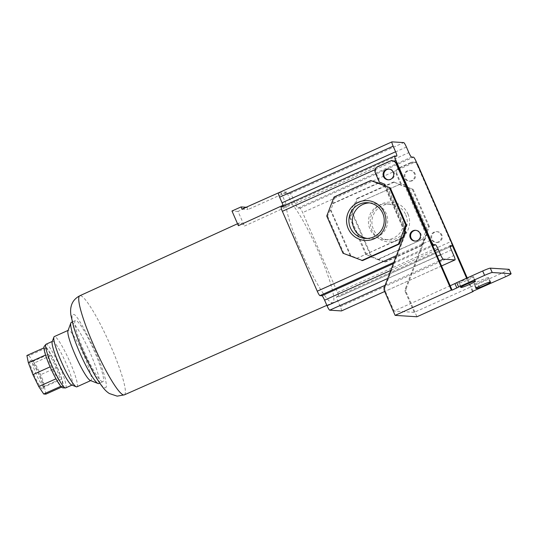 <?xml version="1.0" encoding="UTF-8"?>
<svg xmlns="http://www.w3.org/2000/svg" width="538" height="538" viewBox="0 0 538 538"><rect width="100%" height="100%" fill="white"/><g stroke="black" fill="none" stroke-linecap="round" stroke-linejoin="round"><path stroke-width="0.4" stroke-dasharray="2.69 2.02" d="M238.381 225.691A55.387 7.781 -114.2 0 1 239.457 222.86A55.387 7.781 -114.2 0 1 240.049 222.759A55.387 7.781 -114.2 0 1 244.44 226.074L292.1 204.292A55.703 7.828 -114.2 0 1 321.758 259.504A55.703 7.828 -114.2 0 1 332.78 302.712A55.703 7.828 -114.2 0 1 332.195 302.807A55.703 7.828 -114.2 0 1 305.167 260.237A55.703 7.828 -114.2 0 1 286.041 203.909L283.015 205.287M98.79 383.54A33.524 4.714 65.8 0 0 89.853 352.161A33.524 4.714 65.8 0 0 71.668 322.323A33.524 4.714 65.8 0 0 71.312 322.383M102.543 381.751A33.524 4.714 -114.2 0 1 84.358 351.913A33.524 4.714 -114.2 0 1 75.421 320.534A33.524 4.714 -114.2 0 1 75.777 320.48A33.524 4.714 -114.2 0 1 93.962 350.319A33.524 4.714 -114.2 0 1 102.899 381.698A33.524 4.714 -114.2 0 1 102.543 381.751M90.317 380.48A27.539 3.867 65.8 0 0 90.64 380.561A27.539 3.867 65.8 0 0 90.929 380.507A27.539 3.867 65.8 0 0 83.592 354.737A27.539 3.867 65.8 0 0 68.649 330.224A27.539 3.867 65.8 0 0 68.36 330.271A27.539 3.867 65.8 0 0 67.97 330.756M438.362 241.945A5.387 5.319 93.6 0 1 430.972 237.978A5.387 5.319 93.6 0 1 436.553 231.649A5.387 5.319 93.6 0 1 438.362 241.945M439.116 241.992A5.387 5.319 93.6 0 1 431.732 238.025A5.387 5.319 93.6 0 1 437.307 231.696A5.387 5.319 93.6 0 1 439.116 241.992M411.59 180.674A5.387 5.319 93.6 0 1 404.199 176.699A5.387 5.319 93.6 0 1 409.781 170.371A5.387 5.319 93.6 0 1 411.59 180.674M412.35 180.721A5.387 5.319 93.6 0 1 404.959 176.746A5.387 5.319 93.6 0 1 410.534 170.418A5.387 5.319 93.6 0 1 412.35 180.721M407.925 213.942A19.946 19.698 93.6 0 1 397.871 240.271A19.946 19.698 93.6 0 1 371.892 230.136A19.946 19.698 93.6 0 1 381.94 203.808A19.946 19.698 93.6 0 1 407.925 213.942M405.746 214.756A17.902 17.673 93.6 0 1 388.449 239.881A17.902 17.673 93.6 0 1 373.419 229.282A17.902 17.673 93.6 0 1 390.716 204.158A17.902 17.673 93.6 0 1 405.746 214.756M474.832 281.118L472.922 276.747A7.781 0.572 156.4 0 0 464.664 279.827A7.781 0.572 156.4 0 0 458.759 283.015A7.781 0.572 156.4 0 0 458.867 283.062L460.71 287.292M489.983 282.08L488.067 277.702A7.781 0.572 156.4 0 0 479.809 280.782A7.781 0.572 156.4 0 0 473.911 283.977A7.781 0.572 156.4 0 0 474.012 284.024L475.861 288.254M388.423 179.8A5.387 5.319 -86.4 0 0 394.381 173.505A5.387 5.319 -86.4 0 0 389.102 169.073M415.195 241.078A5.387 5.319 -86.4 0 0 421.146 234.783A5.387 5.319 -86.4 0 0 415.874 230.345M76.873 386.829A27.539 3.867 65.8 0 0 69.53 361.052A27.539 3.867 65.8 0 0 54.594 336.539A27.539 3.867 65.8 0 0 54.298 336.586M402.29 214.534A17.902 17.673 93.6 0 1 384.986 239.666A17.902 17.673 93.6 0 1 369.956 229.067A17.902 17.673 93.6 0 1 387.252 203.936A17.902 17.673 93.6 0 1 402.29 214.534M367.165 238.448A17.902 17.673 -86.4 0 0 386.19 213.512A17.902 17.673 -86.4 0 0 369.424 202.893M71.621 384.979A23.948 3.362 65.8 0 0 71.904 385.047A23.948 3.362 65.8 0 0 72.159 385.006A23.948 3.362 65.8 0 0 65.777 362.599A23.948 3.362 65.8 0 0 52.785 341.28A23.948 3.362 65.8 0 0 52.529 341.321A23.948 3.362 65.8 0 0 52.193 341.738M65.67 387.925A23.948 3.362 65.8 0 0 59.288 365.51A23.948 3.362 65.8 0 0 46.295 344.199A23.948 3.362 65.8 0 0 46.039 344.239M62.798 387.844A22.751 3.194 65.8 0 0 57.263 367.219A22.751 3.194 65.8 0 0 44.614 346.264A22.751 3.194 65.8 0 0 44.183 346.445M30.101 360.433A15.75 2.213 -114.2 0 1 30.289 360.473A15.75 2.213 -114.2 0 1 38.413 373.917A15.75 2.213 -114.2 0 1 43.074 388.92A15.75 2.213 -114.2 0 1 42.684 389.223A15.75 2.213 -114.2 0 1 33.901 374.67A15.75 2.213 -114.2 0 1 30.101 360.433M32.771 361.469A13.706 1.923 -114.2 0 1 32.932 361.509A13.706 1.923 -114.2 0 1 40 373.204A13.706 1.923 -114.2 0 1 44.055 386.257A13.706 1.923 -114.2 0 1 43.86 386.492A13.706 1.923 -114.2 0 1 43.719 386.519A13.706 1.923 -114.2 0 1 36.281 374.32A13.706 1.923 -114.2 0 1 32.63 361.496A13.706 1.923 -114.2 0 1 32.771 361.469M48.225 354.529A13.706 1.923 -114.2 0 1 55.656 366.728A13.706 1.923 -114.2 0 1 59.308 379.552A13.706 1.923 -114.2 0 1 59.167 379.579A13.706 1.923 -114.2 0 1 51.729 367.38A13.706 1.923 -114.2 0 1 48.077 354.555A13.706 1.923 -114.2 0 1 48.225 354.529M292.1 204.292L286.774 192.106L248.065 209.504L247.11 207.312L238.031 211.394L244.44 226.074M238.031 211.394L231.972 211.01M286.041 203.909L280.762 191.831M341.536 310.883A4.788 0.672 65.8 0 0 340.292 306.593L337.857 301.011A4.788 0.672 -114.2 0 1 336.647 296.694A4.788 0.672 -114.2 0 1 336.701 296.687L338.705 296.808A4.788 0.672 65.8 0 0 338.758 296.801A4.788 0.672 65.8 0 0 337.555 292.484L302.652 212.604A4.788 0.672 65.8 0 0 299.982 208.179L297.978 208.051A4.788 0.672 -114.2 0 1 295.308 203.626L292.867 198.045A4.788 0.672 65.8 0 0 290.197 193.619L278.462 192.88L391.994 141.857M283.23 206.061A4.788 0.672 -114.2 0 1 283.257 207.11A4.788 0.672 -114.2 0 1 283.21 207.117L281.199 206.989L394.737 155.973M247.11 207.312L246.155 207.251M242.006 209.114L248.065 209.504M286.774 192.106L280.964 191.736M410.904 162.523A4.788 4.728 93.6 0 1 414.408 162.389L396.338 170.506A4.788 4.728 93.6 0 1 398.793 167.964L399.552 168.011L411.664 162.57L410.904 162.523L398.793 167.964M337.555 292.484L417.676 256.478L426.419 233.566L405.39 185.422L400.4 183.478L396.378 174.285A4.788 4.728 93.6 0 1 396.338 170.506L302.652 212.604M398.981 184.373L405.215 186.807L425.296 232.766L422.881 239.087L377.468 259.491L371.233 257.056L351.153 211.104L353.567 204.783L399.64 184.42L393.594 181.992L413.137 189.349L406.91 187.224L406.143 185.469L401.153 183.525L397.138 174.332L396.378 174.285M405.41 288.597L406.17 288.65A4.788 4.728 -86.4 0 0 406.257 292.309L405.497 292.262A4.788 4.728 -86.4 0 1 405.41 288.597L417.676 256.478L451.086 241.468M430.353 240.372L397.374 255.194L385.114 287.312A4.788 4.728 -86.4 0 0 385.201 290.977L393.971 311.045L450.192 285.779M392.821 160.828A4.788 4.728 -86.4 0 0 390.608 161.232L378.496 166.679A4.788 4.728 -86.4 0 0 376.082 172.994L380.097 182.187L385.087 184.137L406.123 232.281L397.374 255.194L396.439 255.611M378.678 183.088L333.264 203.492L330.857 209.813L350.931 255.772L357.171 258.206L401.751 238.173M404.623 230.62L385.033 185.792M375.12 169.631L394.112 161.097M400.4 183.478L401.153 183.525M405.39 185.422L406.143 185.469M426.419 233.566L427.179 233.613L406.91 187.224M406.17 288.65L427.179 233.613M425.296 232.766L425.955 232.806L405.881 186.847L405.215 186.807M406.842 187.217L405.881 186.847M399.64 184.42L353.567 204.783M351.153 211.104L351.818 211.145L349.592 217.473L350.426 217.527L357.662 198.569L356.829 198.515L354.226 204.823M351.818 211.145L371.892 257.103L371.233 257.056M377.468 259.491L385.39 262.033L366.681 254.73L371.892 257.103M378.133 259.531L422.881 239.087M425.955 232.806L426.345 231.858M426.412 231.865L428.557 226.498L429.391 226.552L422.155 245.51L421.321 245.463L423.54 239.128M405.497 292.262L414.267 312.336L470.494 287.07L466.621 278.207M452.377 245.61L417.138 164.958L417.676 164.991M380.097 182.187L379.344 182.14M405.363 232.234L406.123 232.281M404.603 230.479L385.094 185.839M384.334 184.083L385.087 184.137M401.92 237.756L357.171 258.206M362.558 260.58L356.506 258.159M350.931 255.772L343.009 253.23M350.272 255.732L330.191 209.773L330.857 209.813M326.754 216.027L327.588 216.081L330.191 209.773M333.264 203.492L332.605 203.451L334.831 197.116L333.997 197.069M332.605 203.451L378.019 183.048M384.253 185.476L404.334 231.434M416.19 161.588L414.408 162.389A4.788 4.728 93.6 0 1 417.138 164.958M399.552 168.011A4.788 4.728 -86.4 0 0 397.138 174.332M417.165 163.828A4.788 4.728 -86.4 0 0 411.664 162.57M473.016 291.172L467.233 277.931M406.257 292.309L416.937 316.761M409.102 188.078L427.259 229.645M413.137 189.349L429.391 226.552M428.557 226.498L412.303 189.295M385.39 262.033L422.155 245.51M350.426 217.527L366.681 254.73M394.428 182.046L357.662 198.569M393.594 181.992L356.829 198.515M349.592 217.473L365.847 254.682M384.556 261.979L421.321 245.463M414.267 312.336L393.971 311.045M472.404 291.448L470.494 287.07L475.249 284.932L477.791 283.983L479.701 288.361M509.19 269.377A7.182 0.525 -23.6 0 1 503.743 272.322L477.791 283.983M461.12 286.962L459.432 283.096L458.867 283.062M459.432 283.096A7.781 0.572 156.4 0 0 467.192 280.237A7.781 0.572 156.4 0 0 473.595 276.821A7.781 0.572 156.4 0 0 473.487 276.781L475.404 281.159M472.922 276.747L473.487 276.781M476.271 287.924L474.583 284.057L474.012 284.024M474.583 284.057A7.781 0.572 156.4 0 0 482.337 281.199A7.781 0.572 156.4 0 0 488.739 277.783A7.781 0.572 156.4 0 0 488.639 277.743L490.548 282.12M488.067 277.702L488.639 277.743M387.286 186.693L405.45 228.26M343.843 253.284L327.588 216.081M334.831 197.116L371.59 180.6M51.332 355.336L57.196 367.272L61.729 379.129L63.188 386.371L61.023 386.237L56.06 378.772L50.189 366.829L45.663 354.972L44.203 347.73L46.362 347.871L51.332 355.336L34.029 363.11L39.899 375.047L44.425 386.903L61.729 379.129M57.196 367.272L39.899 375.047M46.362 347.871L29.065 355.645L34.029 363.11M26.9 355.504L29.065 355.645M63.188 386.371L61.567 387.104M44.425 386.903L45.885 394.146M105.112 387.629C107.6 389.216 107.203 378.537 95.482 351.516C82.711 325.019 75.286 312.712 73.208 314.602C70.713 313.015 71.117 323.694 82.839 350.715C95.609 377.212 103.034 389.519 105.112 387.629M124.318 394.872A54.325 7.633 65.8 0 0 109.846 344.044A54.325 7.633 65.8 0 0 80.364 295.671A54.325 7.633 65.8 0 0 79.785 295.772M290.197 193.619L403.735 142.604M406.405 147.029L292.867 198.045M295.308 203.626L408.84 152.61M297.978 208.051L411.509 157.035M299.982 208.179L413.52 157.163M338.758 296.801L450.205 246.72L338.705 296.808M336.701 296.687L450.145 245.705M337.857 301.011L451.389 249.995M340.292 306.593L453.823 255.577M441.53 265.947L384.69 291.488L441.537 265.96M385.114 285.281L439.331 260.917M437.28 256.216L387.703 278.489M390.783 270.432L434.839 250.634M393.372 263.64L432.787 245.933M393.85 262.403L432.411 245.072M283.21 207.117L396.741 156.101M375.329 172.947L376.082 172.994M385.114 287.312L384.354 287.265M385.201 290.977L384.441 290.93M377.737 166.625L378.496 166.679M389.848 161.185L390.608 161.232M477.159 289.31L475.249 284.932M505.653 276.7L503.743 272.322M237.534 223.741L239.457 222.86M72.26 321.953L75.421 320.534M436.627 242.45L435.867 242.403M409.855 181.171L409.095 181.124M388.039 179.786L388.799 179.833M414.811 241.064L415.571 241.111M384.986 239.666L388.449 239.881M365.43 238.421L368.893 238.643M32.932 361.509L30.289 360.473M44.055 386.257L43.074 388.92M43.86 386.492L59.308 379.552M326.855 305.328L332.78 302.712M336.647 296.694L450.185 245.678M283.257 207.11L396.795 156.087M99.745 383.117L102.899 381.698M413.877 162.167L413.117 162.12M437.307 231.696L436.553 231.649M410.534 170.418L409.781 170.371M475.505 281.199L473.595 276.821M460.676 287.393L458.759 283.015M490.649 282.161L488.739 277.783M475.821 288.355L473.911 283.977M388.725 169.033L389.478 169.08M415.497 230.311L416.251 230.358M387.252 203.936L390.716 204.158M458.679 287.036L456.769 282.658M367.696 202.698L371.159 202.913M32.63 361.496L48.077 354.555"/><path stroke-width="0.81" d="M283.015 205.287L238.381 225.691L231.972 211.01L241.051 206.928L242.006 209.114L280.762 191.831M72.26 321.953L71.312 322.383A33.524 4.714 65.8 0 0 70.841 322.968A33.524 4.714 65.8 0 0 80.754 354.892A33.524 4.714 65.8 0 0 98.044 383.507A33.524 4.714 65.8 0 0 98.434 383.601A33.524 4.714 65.8 0 0 98.79 383.54L99.745 383.117M70.841 322.968L67.97 330.756A27.539 3.867 65.8 0 0 76.114 356.976A27.539 3.867 65.8 0 0 90.317 380.48L98.044 383.507M474.832 281.118A7.781 0.572 156.4 0 0 466.574 284.199A7.781 0.572 156.4 0 0 460.676 287.393A7.781 0.572 156.4 0 0 460.777 287.44L461.342 287.474A7.781 0.572 156.4 0 0 469.102 284.615A7.781 0.572 156.4 0 0 475.505 281.199A7.781 0.572 156.4 0 0 475.404 281.159L474.832 281.118M489.983 282.08A7.781 0.572 156.4 0 0 481.718 285.16A7.781 0.572 156.4 0 0 475.821 288.355A7.781 0.572 156.4 0 0 475.922 288.395L476.493 288.435A7.781 0.572 156.4 0 0 484.254 285.577A7.781 0.572 156.4 0 0 490.649 282.161A7.781 0.572 156.4 0 0 490.548 282.12L489.983 282.08M389.102 169.073A5.387 5.319 -86.4 0 0 383.87 175.22A5.387 5.319 -86.4 0 0 388.423 179.8M390.534 179.336A5.387 5.319 93.6 0 1 383.143 175.361A5.387 5.319 93.6 0 1 388.725 169.033A5.387 5.319 93.6 0 1 390.534 179.336M415.874 230.345A5.387 5.319 -86.4 0 0 410.642 236.498A5.387 5.319 -86.4 0 0 415.195 241.078M417.306 240.614A5.387 5.319 93.6 0 1 409.916 236.639A5.387 5.319 93.6 0 1 415.497 230.311A5.387 5.319 93.6 0 1 417.306 240.614M384.253 212.443A19.946 19.698 93.6 0 1 374.206 238.771A19.946 19.698 93.6 0 1 348.22 228.637A19.946 19.698 93.6 0 1 358.274 202.308A19.946 19.698 93.6 0 1 384.253 212.443M350.399 227.823A17.902 17.673 -86.4 0 0 365.43 238.421A17.902 17.673 -86.4 0 0 382.726 213.297A17.902 17.673 -86.4 0 0 367.696 202.698A17.902 17.673 -86.4 0 0 350.399 227.823M68.104 330.386L54.298 336.586A27.539 3.867 65.8 0 0 53.914 337.07A27.539 3.867 65.8 0 0 62.058 363.291A27.539 3.867 65.8 0 0 76.261 386.795A27.539 3.867 65.8 0 0 76.584 386.876A27.539 3.867 65.8 0 0 76.873 386.829L90.68 380.622M369.424 202.893A17.902 17.673 -86.4 0 0 367.165 238.448M53.914 337.07L52.193 341.738A23.948 3.362 65.8 0 0 59.274 364.542A23.948 3.362 65.8 0 0 71.621 384.979L76.261 386.795M52.307 341.422L46.039 344.239A23.948 3.362 65.8 0 0 45.851 344.394A23.948 3.362 65.8 0 0 52.771 367.427A23.948 3.362 65.8 0 0 65.414 387.965A23.948 3.362 65.8 0 0 65.428 387.965A23.948 3.362 65.8 0 0 65.67 387.925L71.937 385.107M45.851 344.394L44.183 346.445A22.751 3.194 65.8 0 0 50.767 368.328A22.751 3.194 65.8 0 0 62.778 387.844A22.751 3.194 65.8 0 0 62.785 387.844A22.751 3.194 65.8 0 0 62.798 387.844M281.199 206.989A4.788 0.672 65.8 0 0 281.152 206.995A4.788 0.672 65.8 0 0 282.356 211.32L317.252 291.192A4.788 0.672 65.8 0 0 319.922 295.618L321.932 295.745A4.788 0.672 -114.2 0 1 324.602 300.17L327.037 305.752A4.788 0.672 65.8 0 0 329.707 310.177L341.448 310.924A4.788 0.672 65.8 0 0 341.495 310.91A4.788 0.672 65.8 0 0 341.536 310.883M278.462 192.88A4.788 0.672 65.8 0 0 278.408 192.886A4.788 0.672 65.8 0 0 279.619 197.204L282.053 202.786A4.788 0.672 -114.2 0 1 283.23 206.061M246.155 207.251L241.051 206.928M452.29 245.785A4.788 0.672 -114.2 0 1 452.243 245.792L450.205 246.707L452.29 245.785A4.788 0.672 -114.2 0 0 451.086 241.468L416.19 161.588A4.788 0.672 -114.2 0 0 413.52 157.163L411.509 157.035A4.788 0.672 -114.2 0 1 408.84 152.61L406.405 147.029A4.788 0.672 -114.2 0 0 403.735 142.604L391.994 141.857A4.788 0.672 -114.2 0 0 391.946 141.871A4.788 0.672 -114.2 0 0 393.15 146.188L395.585 151.77A4.788 0.672 -114.2 0 1 396.795 156.087A4.788 0.672 -114.2 0 1 396.741 156.101L394.737 155.973A4.788 0.672 -114.2 0 0 394.684 155.98A4.788 0.672 -114.2 0 0 395.887 160.297L430.79 240.177L430.353 240.372L396.842 163.666A4.788 4.728 -86.4 0 0 392.821 160.828L392.061 160.781A4.788 4.728 -86.4 0 0 389.848 161.185L377.737 166.625A4.788 4.728 93.6 0 0 375.329 172.947L379.344 182.14L384.334 184.083L385.094 185.839L390.306 187.896L370.756 180.546L378.678 183.088L385.087 185.812M441.537 265.96L455.034 259.894A4.788 0.672 -114.2 0 0 453.823 255.577L451.389 249.995A4.788 0.672 -114.2 0 1 450.185 245.678A4.788 0.672 -114.2 0 1 450.232 245.664L452.243 245.792M455.034 259.894A4.788 0.672 -114.2 0 1 454.98 259.908L441.53 265.947M439.331 260.917L443.238 259.161L454.98 259.908M443.238 259.161A4.788 0.672 -114.2 0 1 440.568 254.736L437.28 256.216M432.411 245.072L433.46 244.602L435.464 244.729A4.788 0.672 -114.2 0 1 438.134 249.155L440.568 254.736M433.46 244.602A4.788 0.672 -114.2 0 1 430.79 240.177M401.751 238.173L402.585 237.796L404.993 231.474L404.623 230.62M466.621 278.207L452.377 245.61M396.842 163.666L396.089 163.619L451.348 290.11L452.108 290.157L430.353 240.372M473.016 291.172L473.164 291.495L416.937 316.761L395.121 315.376L384.441 290.93A4.788 4.728 -86.4 0 1 384.354 287.265L405.363 232.234L404.603 230.479L406.56 225.106L405.726 225.052L389.472 187.849M402.585 237.796L401.92 237.756L399.317 244.064L398.483 244.01L405.726 225.052M370.756 180.546L333.997 197.069L326.754 216.027L343.009 253.23L362.558 260.58L399.317 244.064M404.637 230.567L404.334 231.434L404.993 231.474M467.233 277.931L417.898 165.005A4.788 4.728 -86.4 0 0 417.165 163.828M473.164 291.495L472.404 291.448L505.653 276.7A7.182 0.525 -23.6 0 0 511.1 273.755L509.19 269.377A7.182 0.525 -23.6 0 0 509.089 269.336L511.006 273.714A7.182 0.525 -23.6 0 1 511.1 273.755M482.687 270.984L484.597 275.362L458.645 287.023L456.735 282.645L482.687 270.984A7.182 0.525 -23.6 0 1 490.306 268.146L509.089 269.336M450.192 285.779L456.755 282.692M395.121 315.376L451.348 290.11M396.089 163.619A4.788 4.728 -86.4 0 0 392.061 160.781M361.724 260.533L398.483 244.01M390.306 187.896L406.56 225.106M484.597 275.362A7.182 0.525 -23.6 0 1 492.223 272.524L511.006 273.714M458.645 287.023L452.108 290.157M43.928 347.851L26.9 355.504L28.359 362.746L45.562 355.019M50.115 366.862L32.892 374.603L28.359 362.746M55.965 378.813L38.756 386.546L32.892 374.603M60.834 386.318L43.719 394.011L38.756 386.546M61.567 387.104L45.885 394.146L43.719 394.011M123.747 394.966A54.325 7.633 65.8 0 0 124.318 394.872L117.176 396.143L109.396 393.547C105.845 391.308 102.852 388.026 97.526 379.687C88.945 365.981 78.158 342.027 73.491 326.358L70.888 315.147C70.438 311.596 70.539 308.617 71.204 306.209C72.267 301.71 75.132 298.234 79.785 295.772A54.325 7.633 65.8 0 0 94.284 346.633A54.325 7.633 65.8 0 0 123.747 394.966M341.495 310.91L384.69 291.502L341.448 310.924M329.707 310.177L385.114 285.281M387.703 278.489L327.037 305.752M324.602 300.17L390.783 270.432M434.839 250.634L438.134 249.155M321.932 295.745L393.372 263.64M432.787 245.933L435.464 244.729M319.922 295.618L393.85 262.403M396.439 255.611L317.252 291.192M282.356 211.32L375.12 169.631M394.112 161.097L395.887 160.297M282.053 202.786L395.585 151.77M279.619 197.204L393.15 146.188M492.223 272.524L490.306 268.146M454.953 283.647L456.863 288.018M461.342 287.474L461.12 286.962M476.493 288.435L476.271 287.924M79.785 295.772L237.534 223.741M124.318 394.872L326.855 305.328M281.152 206.995L394.684 155.98M278.408 192.886L391.946 141.871M62.785 387.844L65.428 387.965"/></g></svg>
